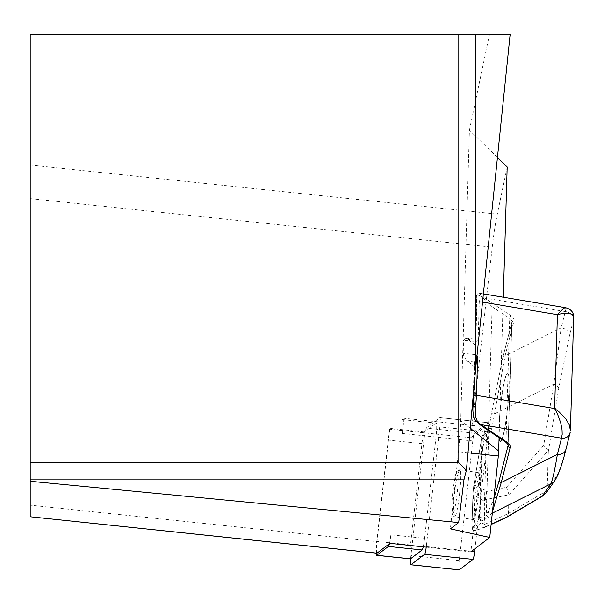 <?xml version="1.0" encoding="UTF-8"?>
<svg xmlns="http://www.w3.org/2000/svg" width="604" height="604" viewBox="0 0 604 604"><rect width="100%" height="100%" fill="white"/><g stroke="black" fill="none" stroke-linecap="round" stroke-linejoin="round"><path stroke-width="0.45" stroke-dasharray="3.02 2.27" d="M376.149 553.121A12.858 1.344 96 0 1 376.775 541.426L388.244 440.097A12.858 1.344 96 0 1 389.248 433.242A12.858 1.344 96 0 1 390.682 428.47L389.701 429.218L376.979 541.614L30.2 505.163L30.2 516.707M402.309 419.614A12.858 1.344 96 0 1 402.445 419.569A12.858 1.344 96 0 1 402.332 433.468L404.053 418.285L402.309 419.614L436.012 423.155A12.858 1.344 96 0 1 436.148 423.11A12.858 1.344 96 0 1 436.035 437.017L424.567 538.345L390.864 534.804A12.858 1.344 96 0 1 389.437 543.691M426.22 547.156L470.863 551.845L485.02 426.801L470.675 437.726L492.245 247.172A53.575 5.602 96 0 1 497.303 214.141L507.186 166.991M503.283 297.221L499.078 437.704M497.439 157.485L469.414 130.17L460.709 420.641A53.575 5.602 96 0 1 458.489 451.784L450.388 528.87M469.414 130.17L489.542 34.126L30.2 34.126L30.2 505.163M376.783 553.136A10.713 1.117 96 0 1 376.979 541.614M470.675 437.726L389.701 429.218M489.542 34.126L510.169 34.126M30.2 462.724L458.798 462.724L458.798 34.126M389.897 543.336L390.864 534.804M436.035 437.017L402.332 433.468M485.02 426.801L404.053 418.285M410.237 558.798A12.858 1.344 96 0 1 410.478 544.967L421.947 443.638A12.858 1.344 96 0 1 424.386 432.011L436.012 423.155M424.386 432.011L390.682 428.47M492.117 306.741L509.678 318.534A8.569 4.968 1.7 0 1 511.837 321.962L508.153 445.057A8.569 4.968 -178.3 0 0 505.986 441.63L488.432 429.837L492.117 306.741L482.249 297.213L479.229 295.454L477.93 295.258L477.198 295.764L475.658 345.428A21.427 12.412 1.7 0 1 474.88 341.872A21.427 12.412 1.7 0 1 475.099 340.286L475.121 340.218A5.361 0.559 96 0 1 475.529 339.259L478.111 340.603L475.763 341.524L463.578 340.248L465.571 338.21L468.228 339.493L475.658 345.428M477.643 356.322L474.918 359.606A5.361 0.559 96 0 1 474.465 362.045L474.45 362.113A21.427 12.412 -178.3 0 0 474.223 363.699A21.427 12.412 -178.3 0 0 475.001 367.255L473.521 416.639M475.001 367.255L466.575 360.407L463.812 356.217L463.185 353.34L463.578 340.248M472.932 494.208L472.011 525.11L472.426 528.387L479.41 518.466L481.856 436.835L473.687 486.348L472.932 494.208A2.144 1.238 -178.3 0 0 472.909 494.366A2.144 1.238 -178.3 0 0 474.744 495.65L484.944 501.531L485.306 499.704L509.021 494.736L548.236 450.607L548.311 451.498L558.715 388.44L569.444 335.688L573.574 319.456L570.206 432.079L566.069 448.304C562.256 463.132 558.926 472.653 556.065 476.866A8.569 8.38 -144.9 0 1 554.6 480.905M548.311 451.498L547.171 489.504L545.82 493.385M558.715 388.44A8.569 4.183 9.4 0 0 553.785 384.159L543.683 445.412L506.469 487.285L486.696 491.49L476.692 485.729L484.861 436.209L488.961 433.491L491.815 428.734L505.027 355.96L513.921 321.079A10.713 6.206 -178.3 0 0 511.331 315.998L484.521 297.983L478.874 293.114L479.282 301.539L478.111 340.603M548.236 450.607L543.683 445.412M507.247 516.775L508.462 513.453L484.559 524.468L484.31 522.853L473.815 526.552L474.744 495.65L476.692 485.729A2.144 1.042 -170.6 0 0 473.695 486.205L481.856 436.707A2.144 1.042 9.4 0 0 481.856 436.835A2.144 1.238 -178.3 0 1 482.415 436.171A2.144 1.216 -123.5 0 1 482.792 435.273A2.144 1.216 -123.5 0 1 484.861 436.209A2.144 1.042 9.4 0 0 481.856 436.707A2.144 2.144 0 0 1 482.792 435.273L486.892 432.555A2.144 1.216 -123.5 0 0 486.514 433.453L484.053 515.665L486.258 514.465L488.334 511.512L493.778 499.183M509.021 494.736L508.462 513.453M509.029 494.653L506.469 487.285M485.306 499.704L486.696 491.49M472.011 525.11A2.144 1.238 -178.3 0 0 471.988 525.269L472.668 529.98L475.167 530.72L473.815 526.552A2.144 1.238 -178.3 0 1 471.988 525.284M485.654 527.013L484.559 524.468M476.956 355.998L475.378 354.623L475.763 341.524M465.571 338.21L475.552 339.259L476.631 302.506L476.269 295.311L477.137 296.051M501.811 439.538A34.285 3.586 -84 0 0 509.006 387.67A34.285 3.586 -84 0 0 507.602 373.129A34.285 3.586 -84 0 0 501.343 399.304A34.285 3.586 -84 0 0 499.244 437.817M508.092 444.604L511.747 322.596A2.144 1.729 -165.7 0 1 511.792 322.294L511.837 321.962A8.569 4.968 1.7 0 1 511.747 322.596L502.86 357.485L491.241 414.631A2.144 1.042 -170.6 0 1 491.248 414.487A2.144 1.042 -170.6 0 1 494.246 414.004L553.785 384.159L561.169 327.813L505.027 355.96A2.144 1.729 -165.7 0 0 502.906 357.153M484.944 501.531L484.31 522.853M472.471 509.655C473.702 489.474 475.68 477.152 478.406 472.683C481.66 472.041 476.443 521.252 473.423 519.629L472.471 509.655M491.241 414.631L488.81 429.361L486.514 433.453L482.415 436.171L479.969 517.802L484.053 515.665A2.144 1.359 -117.7 0 0 484.778 517.749A2.144 1.359 -117.7 0 0 486.416 518.519L482.332 520.663A2.144 1.359 -117.7 0 1 480.693 519.885A2.144 1.359 -117.7 0 1 479.969 517.802A2.144 1.238 -178.3 0 0 479.41 518.466A2.144 2.091 -144.9 0 0 482.332 520.663L475.348 530.584L491.127 524.423M459.697 469.746L456.82 471.475C456.367 467.768 451.588 495.288 451.815 505.397L452.26 514.276L453.151 515.952L454.48 516.631L453.468 506.658C454.729 486.492 456.805 474.178 459.682 469.731C463.132 469.233 457.689 518.3 454.495 516.646L473.423 519.629M565.412 307.678L565.94 308.999L561.169 327.813A8.569 6.931 14.3 0 1 569.444 335.688M483.827 298.497A2.144 1.283 123.9 0 1 484.521 297.983L565.306 311.581A8.569 6.931 14.3 0 1 573.574 319.456L573.8 317.719M492.486 511.49L491.256 513.71A2.144 2.091 -144.9 0 1 488.334 511.512M570.199 432.079A8.569 6.931 -165.7 0 1 570.033 433.302M475.099 340.286L476.428 296.081A2.144 2.001 -9.9 0 1 479.017 294.344M502.86 357.485A2.144 1.729 -165.7 0 1 502.898 357.175L491.241 414.503L488.81 429.24L486.892 432.555M492.305 513.181L491.256 513.71L489.18 516.662A2.144 2.091 -144.9 0 1 486.258 514.465L488.81 429.361M488.817 429.218A2.144 1.042 -170.6 0 1 491.815 428.734M472.426 528.387A2.144 2.091 35.1 0 0 475.348 530.584M486.922 432.532A2.144 1.216 -123.5 0 1 488.961 433.491M473.687 486.348A2.144 1.042 -170.6 0 1 473.687 486.228L472.909 494.366L471.988 525.269M499.357 437.892A34.285 3.586 96 0 1 501.433 399.387A34.285 3.586 96 0 1 507.707 373.144A34.285 3.586 96 0 1 509.112 387.685A34.285 3.586 96 0 1 505.661 423.155A34.285 3.586 96 0 1 500.542 441.343A34.285 3.586 96 0 1 500.489 441.335M424.567 538.345A12.858 1.344 96 0 1 423.23 546.839M410.622 558.738A8.569 0.898 96 0 1 410.916 555.529L424.461 435.869A8.569 0.898 96 0 1 426.084 428.123L439.818 417.666A8.569 0.898 96 0 1 439.908 417.628A8.569 0.898 96 0 1 439.833 426.9L426.288 546.56L471.565 551.316M459.085 569.829A8.569 0.898 96 0 1 459.244 560.61L472.789 440.95A8.569 0.898 96 0 1 474.412 433.196L488.145 422.74A8.569 0.898 96 0 1 488.236 422.709A8.569 0.898 96 0 1 488.16 431.981L474.94 548.742M30.2 165.043L497.303 214.141M30.2 198.61L492.245 247.172M470.237 428.259L460.709 420.641M467.994 452.789L458.489 451.784M556.065 476.866L547.171 489.504M547.043 490.569L508.462 513.37M482.513 302.083L479.282 301.539A2.144 1.238 1.7 0 0 476.631 302.506M474.45 362.113L473.551 391.913M474.148 385.443L474.918 359.606M511.331 315.998A2.144 1.283 123.9 0 0 509.678 318.534L505.986 441.63M451.837 505.238C451.143 527.519 457.462 502.732 458.096 480.693C458.791 458.406 452.471 483.2 451.837 505.238M489.18 516.662L486.416 518.519M573.581 319.456A8.569 6.931 14.3 0 0 565.306 311.581M482.838 297.674A2.144 1.321 122.5 0 1 483.487 297.228M502.898 357.175L511.792 322.294A2.144 1.729 -165.7 0 1 513.921 321.079M475.121 340.218L468.228 339.493M475.378 354.623L463.185 353.34M474.465 362.045L467.579 361.32M421.947 443.638L388.244 440.097M410.478 544.967L376.775 541.426M488.145 422.74L439.818 417.666M488.16 431.981L439.833 426.9M459.244 560.61L410.916 555.529M472.789 440.95L424.461 435.869M474.412 433.196L426.084 428.123M485.601 527.035L475.303 530.674M485.699 526.99L491.12 524.499M476.269 295.311L474.88 341.872M474.223 363.699L473.294 394.797M459.682 469.731L478.406 472.683M483.366 293.869L478.874 293.114M476.277 295.326L478.285 293.106L478.881 293.129M402.445 419.569L436.148 423.11M439.908 417.628L488.236 422.709"/><path stroke-width="0.91" d="M497.439 157.485L507.186 166.991L503.283 297.221M499.078 437.704L498.678 450.992A8.569 0.898 96 0 1 498.323 455.975L489.753 537.462L470.863 551.845M426.22 547.156L389.897 543.336L377.002 553.158A10.713 1.117 96 0 1 376.888 553.204A10.713 1.117 96 0 1 376.783 553.136M377.002 553.158L30.2 516.76L30.2 481.26L458.67 522.558L450.388 528.87L489.753 537.462M510.169 34.126L475.922 34.126L475.922 366.032L510.169 34.126M458.798 34.126L30.2 34.126L30.2 462.724L458.798 462.724L458.798 34.126L475.922 34.126M458.67 522.558L463.955 479.84L30.2 479.84L30.2 462.724M30.2 481.26L30.2 479.84M463.955 479.84L466.394 470.32L458.798 462.724M466.394 470.32L475.922 366.032M472.826 410.32L473.544 416.911L474.714 419.418L480.044 424.748L484.348 427.806L488.432 429.837M545.835 493.362L554.6 480.905A8.569 8.38 -144.9 0 1 550.795 483.857C552.622 479.855 554.812 470.04 557.379 454.397L561.516 438.172L562.181 434.306L562.037 429.746L560.693 422.74L557.454 413.883L554.6 408.538L559.183 411.958L565.895 419.04L569.179 424.665L570.433 430.395L573.664 316.662L572.471 314.714L569.066 313.272L562.135 313.529L557.416 314.692L560.535 311.234L564.128 308.108L565.412 307.678L483.366 293.869M545.82 493.385L542.158 496.133L550.795 483.857L492.305 513.181M491.127 524.423L507.247 516.775M476.956 355.998L477.643 356.322L476.911 356.398M473.294 394.797L472.826 410.259L474.148 385.443M499.244 437.817A34.285 3.586 -84 0 0 500.437 441.328A34.285 3.586 -84 0 0 501.811 439.538M493.778 499.183L499.168 480.58L508.062 445.692A8.569 4.968 -178.3 0 0 508.153 445.057L506.394 442.619A2.144 1.283 123.9 0 1 505.986 441.63M477.643 356.322L476.473 395.386L475.257 412.185L475.733 417.356L477.341 421.245L480.731 424.574A2.144 1.283 123.9 0 1 480.044 424.748M566.069 448.304A8.569 6.931 -165.7 0 1 565.895 449.535L570.206 432.079A8.569 6.931 -165.7 0 1 570.033 433.302A8.569 6.931 -165.7 0 1 561.516 438.172L480.731 424.574L507.534 442.581A10.713 6.206 1.7 0 1 510.123 447.662L501.237 482.543L492.486 511.49M565.873 449.625A8.569 6.931 -165.7 0 1 557.379 454.397L501.237 482.543A2.144 1.729 -165.7 0 1 499.168 480.58M475.65 406.522L473.121 406.311L473.551 391.913M500.489 441.335A34.285 3.586 96 0 1 499.357 437.892M389.437 543.691A12.858 1.344 96 0 1 388.425 546.431L376.798 555.28A12.858 1.344 96 0 1 376.662 555.333A12.858 1.344 96 0 1 376.149 553.121M423.23 546.839A12.858 1.344 96 0 1 422.128 549.972L410.501 558.828A12.858 1.344 96 0 1 410.365 558.874A12.858 1.344 96 0 1 410.237 558.798M426.288 546.56A8.569 0.898 96 0 1 424.665 554.306L410.931 564.763A8.569 0.898 96 0 1 410.841 564.8A8.569 0.898 96 0 1 410.622 558.738M474.94 548.742L474.616 551.641A8.569 0.898 96 0 1 472.992 559.387L459.259 569.844A8.569 0.898 96 0 1 459.168 569.874A8.569 0.898 96 0 1 459.085 569.829M498.678 450.992L470.237 428.259M498.323 455.975L467.994 452.789M505.556 517.771L542.158 496.133M473.815 396.36A2.144 1.238 -178.3 0 1 476.473 395.386L554.6 408.538L557.416 314.692L482.513 302.083M508.092 444.604L508.062 445.692A2.144 1.729 -165.7 0 0 510.123 447.662M570.01 433.385A8.569 6.931 -165.7 0 1 561.516 438.164M479.689 423.781A2.144 1.253 125.3 0 1 479.048 423.985M507.534 442.581A2.144 1.283 123.9 0 1 506.394 442.619L484.348 427.806M410.501 558.828L376.798 555.28M422.128 549.972L388.425 546.431M474.616 551.641L471.565 551.316M472.992 559.387L424.665 554.306M459.259 569.844L410.931 564.763M30.2 516.76L376.888 553.204M506.469 517.401L543.524 495.506M491.12 524.499L506.144 517.575M573.792 317.983C573.891 312.51 571.09 309.067 565.412 307.678L565.412 307.678M565.895 449.535C562.188 464.567 558.421 475.023 554.6 480.905M472.834 410.244L473.672 417.387M376.662 555.333L410.365 558.874M410.841 564.8L459.168 569.874"/></g></svg>
